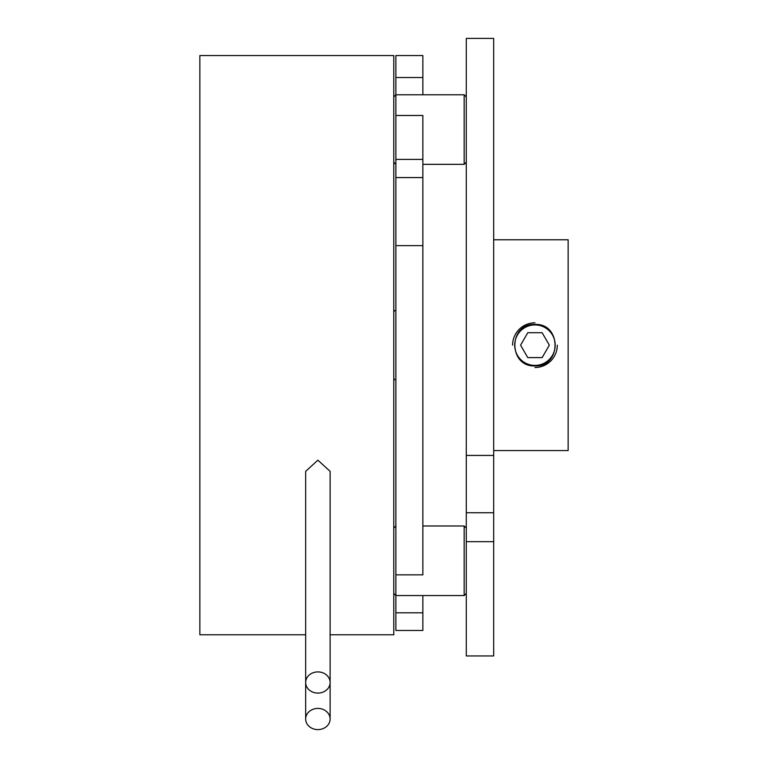 <?xml version="1.0" encoding="UTF-8"?>
<svg xmlns="http://www.w3.org/2000/svg" width="768" height="768" viewBox="0 0 768 768"><rect width="100%" height="100%" fill="white"/><g stroke="black" fill="none" stroke-linecap="round" stroke-linejoin="round"><path stroke-width="1.15" d="M305.664 719.011L305.664 471.341L317.885 460.176L330.115 471.341L330.115 682.502A12.221 10.589 180 0 0 317.885 671.914A12.221 10.589 180 0 0 305.664 682.502A12.221 10.589 180 0 0 317.885 693.091A12.221 10.589 180 0 0 330.115 682.502L330.115 719.011A12.221 10.589 180 0 0 317.885 708.422A12.221 10.589 180 0 0 305.664 719.011A12.221 10.589 180 0 0 317.885 729.6A12.221 10.589 180 0 0 330.115 719.011M330.115 634.781L393.773 634.781L393.773 55.546L199.853 55.546L199.853 634.781L305.664 634.781M422.861 612.797L395.875 612.797L395.875 630.47L422.861 630.47L422.861 595.546M422.861 245.635L422.861 574.848L395.875 574.848L395.875 245.635L422.861 245.635L422.861 115.478L395.875 115.478L395.875 159.389L422.861 159.389M395.875 77.539L395.875 55.546L422.861 55.546L422.861 77.539L395.875 77.539L395.875 115.478M395.875 612.797L395.875 595.546L393.773 593.443M395.875 245.635L395.875 159.389M422.861 94.781L422.861 77.539M493.68 541.67L466.282 541.67L466.282 655.949L493.68 655.949L493.68 38.4L466.282 38.4L466.282 455.424L493.68 455.424M466.282 541.67L466.282 455.424M393.773 377.837A2.112 2.112 0 0 0 395.875 379.949M393.773 312.49A2.112 2.112 0 0 1 395.875 310.387M534.96 324.422C561.734 323.136 561.706 367.19 534.96 365.914C508.234 367.219 508.147 323.146 534.96 324.422M493.68 450.557L568.147 450.557L568.147 239.77L493.68 239.77M512.611 345.168A22.349 22.349 0 0 1 534.96 322.819M514.714 345.168A20.237 20.237 0 0 0 534.96 365.405A20.237 20.237 0 0 0 555.197 345.168A20.237 20.237 0 0 0 534.96 324.922A20.237 20.237 0 0 0 514.714 345.168M557.299 345.168A22.349 22.349 0 0 1 534.96 367.507M527.77 357.61L542.141 357.61L549.331 345.168L542.141 332.717L527.77 332.717L520.579 345.168L527.77 357.61M395.875 177.571L422.861 177.571M466.282 512.765L493.68 512.765M395.875 574.848L395.875 595.546L464.17 595.546L464.17 525.994L466.282 528.096M466.282 162.23L464.17 164.342L464.17 94.781L395.875 94.781L393.773 96.893M395.875 525.994L393.773 528.096M464.17 525.994L422.861 525.994M464.17 595.546L466.282 593.443M395.875 164.342L393.773 162.23M464.17 164.342L422.861 164.342M464.17 94.781L466.282 96.893"/></g></svg>
